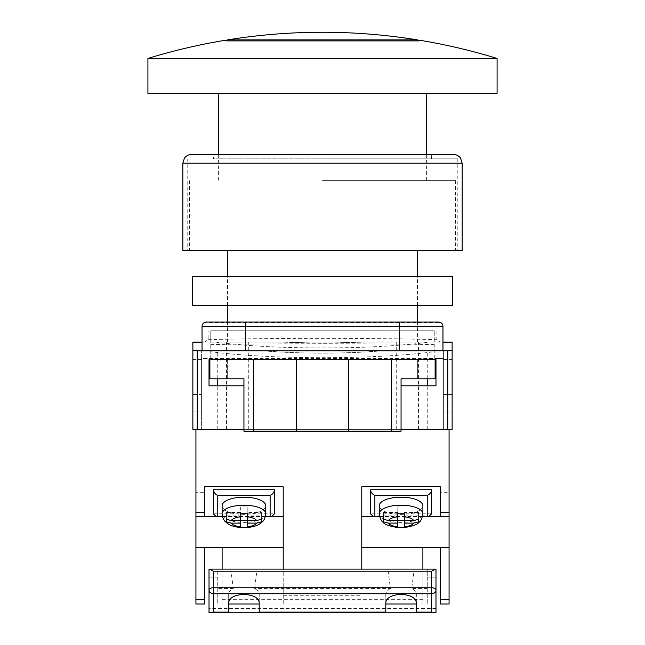 <?xml version="1.0" encoding="UTF-8"?>
<svg xmlns="http://www.w3.org/2000/svg" width="645" height="645" viewBox="0 0 645 645"><rect width="100%" height="100%" fill="white"/><g stroke="black" fill="none" stroke-linecap="round" stroke-linejoin="round"><path stroke-width="0.48" stroke-dasharray="3.23 2.42" d="M322.5 429.433L217.752 429.433L322.5 429.433M322.5 342.14L417.428 342.14L322.5 342.14M322.5 180.648L455.62 180.648L322.5 180.648M182.833 250.486L462.167 250.486M435.109 359.604L435.109 378.8L401.061 378.8L401.061 431.182L243.939 431.182L243.939 378.8L209.891 378.8L209.891 359.604L417.654 359.604L417.654 378.8L417.654 359.604L435.109 359.604L209.02 359.604L209.02 385.791L243.939 385.791L243.939 429.433L201.603 429.433L201.603 358.58L443.397 358.58L443.397 429.433L443.397 350.872L443.397 358.58L434.238 358.58L434.238 342.14L210.762 342.14L210.762 358.58L201.603 358.58L201.603 350.872L263.789 350.872C281.567 352.347 301.134 353.105 322.5 353.121C343.866 353.105 363.433 352.347 381.211 350.872L427.248 350.872L381.211 350.872C363.433 352.347 343.866 353.105 322.5 353.121C301.134 353.105 281.567 352.347 263.789 350.872L201.603 350.872L201.603 429.433L192.871 429.433L197.233 429.433L195.927 429.433L195.927 604.018L204.65 604.018L204.65 599.657L195.927 599.657M243.939 385.791L243.939 429.433L401.061 429.433L401.061 385.791L401.061 429.433L443.397 429.433L443.397 394.514L443.397 429.433L452.129 429.433L452.129 342.14L362.506 342.14L322.5 343.229L282.494 342.14L226.476 342.14L282.494 342.14L322.5 343.229L362.506 342.14L442.962 342.14L442.962 326.426A4.362 3.975 0 0 0 437.084 322.694L436.818 339.722L440.769 342.14M422.886 599.657L222.114 599.657L222.114 604.018L422.886 604.018L422.886 547.283L440.35 547.283L440.35 604.018L449.073 604.018L449.073 429.433L197.233 429.433L197.233 350.872L192.871 350.324L192.871 342.14L282.494 342.14L215.857 342.14A144.827 17.963 0 0 0 429.143 342.14M452.129 350.324L447.767 350.872L447.767 429.433L192.871 429.433L192.871 350.324M202.038 349.775L202.038 342.14L215.857 342.14M442.962 349.775L442.962 342.14M442.083 350.872L202.917 350.872M447.767 350.872L197.233 350.872M452.129 359.604L452.129 411.978L452.129 359.604L452.129 411.978L452.129 359.604L452.129 411.978L452.129 359.604L452.129 411.978L452.129 359.604L443.397 359.604L443.397 411.978L443.397 359.604L443.397 411.978L443.397 359.604L443.397 411.978L443.397 359.604L443.397 411.978L443.397 359.604L452.129 359.604M452.129 394.514L452.129 429.433L452.129 394.514L443.397 394.514L452.129 394.514M192.871 359.604L192.871 411.978L192.871 359.604L192.871 411.978L192.871 359.604L192.871 411.978L192.871 359.604L192.871 411.978L192.871 359.604L201.603 359.604L201.603 411.978L201.603 359.604L201.603 411.978L201.603 359.604L201.603 411.978L201.603 359.604L201.603 411.978L201.603 359.604L192.871 359.604M442.962 326.426A4.362 4.362 0 0 0 438.6 322.065L245.681 322.065M204.231 342.14L208.182 339.722L207.916 322.694A4.362 3.975 -0 0 0 202.038 326.426L202.038 342.14M208.182 339.722C261.289 337.924 383.711 337.924 436.818 339.722M206.4 322.065A4.362 4.362 0 0 0 202.038 326.426A4.362 4.362 0 0 1 206.4 322.065A4.362 2.911 90 0 1 207.916 322.694L437.084 322.694A4.362 2.911 90 0 1 438.6 322.065M434.238 358.58L434.238 330.796L434.238 342.14L210.762 342.14L210.762 330.796L210.762 351.71A153.558 19.044 0 0 0 434.238 351.71M210.762 358.58L210.762 351.71M443.397 350.872L381.211 350.872L443.397 350.872M401.061 385.791L435.98 385.791L435.98 359.604L209.02 359.604M201.603 394.514L201.603 429.433L201.603 394.514L192.871 394.514L201.603 394.514M434.238 330.796L210.762 330.796L434.238 330.796M210.762 344.607C267.433 343.471 377.559 343.471 434.238 344.607M443.397 411.978L452.129 411.978L443.397 411.978M201.603 411.978L192.871 411.978L201.603 411.978M227.346 359.604L227.346 378.8L227.346 359.604M296.313 431.182L296.313 359.604M348.687 431.182L348.687 359.604M422.886 569.1L422.886 604.018L283.219 604.018L283.219 569.1M222.114 569.1L222.114 604.018L283.219 604.018L283.219 486.798M222.114 599.657L222.114 547.283L204.65 547.283L204.65 599.657M449.073 429.433L195.927 429.433M361.781 486.798L361.781 569.1M283.219 595.295L361.781 595.295M195.927 516.726L204.65 516.726L204.65 492.659L195.927 492.659L195.927 516.726L195.927 492.659M449.073 516.726L449.073 492.659L449.073 516.726L440.35 516.726L440.35 492.659L449.073 492.659M265.353 516.726L222.517 516.726M204.65 486.798L204.65 492.659M379.647 516.726L422.483 516.726M440.35 486.798L440.35 492.659M265.434 516.443L222.444 516.443M213.382 513.799L274.488 513.799M222.114 505.777A21.825 8.595 180 0 0 243.939 514.371A21.825 8.595 180 0 0 265.756 505.777M240.666 526.82L240.666 515.089L226.476 515.089L226.476 512.509L240.666 512.509L240.666 506.922L247.212 506.922L247.212 512.509L261.394 512.509L261.394 515.089L247.212 515.089L247.212 526.82M226.476 515.089L226.476 521.773M226.476 512.509L226.476 519.29M240.666 512.509L240.666 515.089M240.666 506.922L240.666 513.702M247.212 506.922L247.212 513.702M247.212 512.509L247.212 515.089M261.394 512.509L261.394 519.29M261.394 515.089L261.394 521.773M422.886 505.777A21.825 8.595 0 0 1 401.061 514.371A21.825 8.595 0 0 1 379.244 505.777M404.334 515.089L418.524 515.089L418.524 512.509L404.334 512.509L404.334 526.82M383.606 521.773L383.606 512.509L383.606 515.089L397.788 515.089L397.788 526.82M418.524 515.089L418.524 521.773M418.524 512.509L418.524 519.29M404.334 512.509L404.334 513.702M383.606 512.509L397.788 512.509L397.788 506.922L397.788 513.702M397.788 506.922L404.334 506.922M397.788 512.509L397.788 515.089M379.566 516.443L422.556 516.443M431.618 513.799L370.512 513.799M416.339 602.414L416.339 594.311C416.267 592.07 414.727 590.151 411.72 588.554L414.251 569.1L404.625 569.1M259.209 602.414L259.209 594.311C259.137 592.07 257.597 590.151 254.59 588.554L257.121 569.1L247.495 569.1M414.251 569.1L427.248 569.1L427.248 577.831L435.98 577.831L435.98 569.1L427.248 569.1L427.248 604.018L427.248 577.831L435.98 577.831L435.98 612.75L209.02 612.75L209.02 569.1L217.752 569.1L217.752 604.018L217.752 577.831L209.02 577.831L217.752 577.831L217.752 569.1L240.375 569.1M397.505 569.1L387.879 569.1L390.41 588.554L254.59 588.554M390.41 588.554C387.403 590.151 385.863 592.07 385.791 594.311L385.791 604.018L259.209 604.018L259.209 594.311M230.749 569.1L233.28 588.554C230.273 590.151 228.733 592.07 228.661 594.311L228.661 604.018L427.248 604.018L416.339 604.018L416.339 594.311M427.248 588.554L411.72 588.554M387.879 569.1L257.121 569.1M233.28 588.554L217.752 588.554M435.98 608.388L209.02 608.388M228.661 612.75L228.661 604.018M259.209 612.75L259.209 604.018M228.661 602.414L228.661 594.311M385.791 612.75L385.791 604.018M416.339 612.75L416.339 604.018M385.791 602.414L385.791 594.311M453.443 154.461L213.382 154.461L213.382 158.823L322.5 158.823L213.382 158.823M322.5 158.823L457.805 158.823L322.5 158.823M431.618 158.823L431.618 154.461L191.557 154.461M322.5 250.486L457.805 250.486L322.5 250.486M192.436 276.673L452.564 276.673M192.436 305.48L452.564 305.48M322.5 305.48L417.654 305.48L322.5 305.48M322.5 276.673L417.654 276.673L322.5 276.673M227.556 39.877L417.444 39.877M227.556 40.224A1.088 1.088 0 0 1 225.403 40.224L419.597 40.224A1.088 1.088 0 0 1 417.444 40.224M497.085 93.356L147.915 93.356M497.085 58.437L147.915 58.437M399.32 342.14L399.32 330.796M245.681 330.796L245.681 342.14M449.073 599.657L440.35 599.657M222.356 516.089L265.514 516.089M265.756 513.799A21.825 8.595 0 0 1 243.939 522.394A21.825 8.595 0 0 1 222.114 513.799M379.244 513.799A21.825 8.595 180 0 0 401.061 522.394A21.825 8.595 180 0 0 422.886 513.799M422.644 516.089L379.486 516.089M182.833 163.193L462.167 163.193M396.699 429.433L396.699 342.14M455.62 180.648L455.62 250.486M417.428 342.14L417.428 322.065M417.428 305.48L417.428 276.673M227.572 342.14L227.572 322.065M227.572 305.48L227.572 276.673M189.38 180.648L189.38 250.486M248.301 429.433L248.301 342.14M427.248 429.433L427.248 385.791M427.248 378.8L427.248 350.872M226.476 429.433L226.476 342.14M418.524 429.433L418.524 342.14M217.752 429.433L217.752 385.791M217.752 378.8L217.752 350.872M187.195 158.823L187.195 250.486M457.805 158.823L457.805 250.486M227.346 305.48L227.346 276.673M417.654 305.48L417.654 276.673M226.476 41.143L418.524 41.143L226.476 41.143M426.377 154.461L426.377 180.648M218.623 154.461L218.623 180.648"/><path stroke-width="0.97" d="M449.073 429.433L401.061 429.433L447.767 429.433L447.767 350.872L452.129 350.324L452.129 429.433L449.073 429.433L449.073 604.018L440.35 604.018L440.35 547.283L449.073 547.283M202.038 342.14L192.871 342.14L192.871 429.433L243.939 429.433L197.233 429.433L197.233 350.872L202.917 350.872L202.038 349.775L202.038 326.426A4.362 4.362 0 0 1 206.4 322.065L245.681 322.065L206.4 322.065A4.362 4.362 0 0 0 202.038 326.426L245.681 326.426L245.681 350.872L202.917 350.872M452.129 350.324L452.129 342.14L442.962 342.14M447.767 350.872L245.681 350.872M399.32 350.872L399.32 326.426L245.681 326.426L245.681 322.065L438.6 322.065A4.362 4.362 0 0 1 442.962 326.426L442.962 349.775L442.083 350.872M209.02 359.604L209.02 385.791L243.939 385.791M435.109 359.604L435.109 378.8L401.061 378.8L401.061 431.182L391.459 431.182L391.459 359.604L435.98 359.604L435.98 385.791L401.061 385.791M192.871 350.324L197.233 350.872M391.459 431.182L243.939 431.182L243.939 378.8L209.891 378.8L209.891 359.604L253.541 359.604L253.541 431.182M296.313 431.182L296.313 359.604L253.541 359.604M391.459 359.604L296.313 359.604M348.687 431.182L348.687 359.604M422.886 569.1L422.886 547.283L440.35 547.283M361.781 547.283L422.886 547.283M204.65 599.657L204.65 604.018L195.927 604.018L195.927 599.657L204.65 599.657L204.65 547.283L195.927 547.283L195.927 599.657M283.219 569.1L283.219 486.798L204.65 486.798L204.65 516.726L195.927 516.726L195.927 512.485L204.65 512.485M361.781 569.1L361.781 486.798L440.35 486.798L440.35 512.485L449.073 512.485M195.927 429.433L195.927 512.485M195.927 516.726L195.927 547.283M283.219 547.283L204.65 547.283M283.219 516.726L265.353 516.726M222.517 516.726L204.65 516.726M222.114 569.1L222.114 547.283M361.781 516.726L379.647 516.726M422.483 516.726L449.073 516.726M440.35 516.726L440.35 512.485M265.514 516.089L271.843 516.443L274.488 513.799L274.488 489.724L213.382 489.724L213.382 513.799L216.027 516.443L222.356 516.089M271.843 516.443L265.434 516.443M222.444 516.443L216.027 516.443M270.126 516.089L270.126 495.457C272.754 494.167 274.214 492.256 274.488 489.724M213.382 489.724C213.664 492.256 215.116 494.167 217.752 495.457L217.752 516.089M265.756 505.777A21.825 8.595 180 0 0 243.939 497.174A21.825 8.595 180 0 0 222.114 505.777L222.114 513.799A21.825 8.595 0 0 1 243.939 505.204A21.825 8.595 0 0 1 265.756 513.799L265.756 505.777M261.394 521.773L261.394 519.29L256.613 520.531L247.212 520.531L247.212 513.702L240.666 513.702L240.666 516.83A13.093 5.16 180 0 0 231.257 520.531L226.476 519.29L226.476 521.87L231.257 523.111A13.093 5.16 180 0 0 240.666 526.82L240.666 523.111L231.257 523.111M261.394 521.87L256.613 523.111L247.212 523.111L247.212 526.82A13.093 5.16 180 0 0 256.613 523.111M247.212 527.457L247.212 526.82L247.212 527.457L240.666 527.457L240.666 526.82L240.666 527.457M240.666 516.83L240.666 520.531L231.257 520.531M247.212 520.531L247.212 523.111M247.212 520.676L240.666 520.676M240.666 520.531L240.666 523.111M379.244 513.799L379.244 505.777A21.825 8.595 0 0 1 401.061 497.174A21.825 8.595 0 0 1 422.886 505.777L422.886 513.799A21.825 8.595 180 0 0 401.061 505.204A21.825 8.595 180 0 0 379.244 513.799C380.155 518.653 381.389 521.426 382.961 522.103C384.21 524.321 389.153 526.143 397.788 527.554M383.606 521.773L383.606 519.29L388.387 520.531L397.788 520.531L397.788 513.702L404.334 513.702L404.334 516.83A13.093 5.16 0 0 1 413.743 520.531L418.524 519.29L418.524 521.87L413.743 523.111A13.093 5.16 0 0 1 404.334 526.82L404.334 523.111L413.743 523.111M404.334 527.457L404.334 526.82L404.334 527.457L397.788 527.457L397.788 523.111L388.387 523.111L383.606 521.87M404.334 516.83L404.334 520.531L413.743 520.531M397.788 527.457L397.788 526.82A13.093 5.16 0 0 1 388.387 523.111M383.606 515.089L383.606 519.29M397.788 520.531L397.788 523.111M397.788 520.676L404.334 520.676M404.334 520.531L404.334 523.111M379.486 516.089L373.157 516.443L379.566 516.443M422.556 516.443L428.973 516.443L422.644 516.089M373.157 516.443L370.512 513.799L370.512 489.724L431.618 489.724L431.618 513.799L428.973 516.443M374.874 516.089L374.874 495.457C372.246 494.167 370.786 492.256 370.512 489.724M431.618 489.724C431.336 492.256 429.884 494.167 427.248 495.457L427.248 516.089M435.343 569.1L435.98 569.1L435.98 590.006A4.362 2.274 180 0 0 431.618 587.74L431.618 571.196L435.343 569.1L209.657 569.1L213.382 571.196L213.382 587.74A4.362 2.274 180 0 0 209.02 590.006L209.02 569.1L209.657 569.1M416.339 612.113L431.618 612.113L431.618 593.739L213.382 593.739L213.382 587.74L431.618 587.74L431.618 593.739A4.362 3.725 180 0 0 435.98 590.006L435.98 612.75L416.339 612.75L416.339 602.414C415.372 597.576 410.276 594.892 401.061 594.384C391.854 594.892 386.758 597.576 385.791 602.414L385.791 612.75L209.02 612.75L209.02 590.006A4.362 3.725 180 0 0 213.382 593.739L213.382 612.113L211.108 612.75M259.209 612.75L259.209 602.414C258.242 597.576 253.146 594.892 243.939 594.384C234.724 594.892 229.628 597.576 228.661 602.414L228.661 612.75M385.791 612.75L416.339 612.75M385.791 604.018L416.339 604.018M228.661 604.018L259.209 604.018M431.618 612.113L433.892 612.75M213.382 154.461L453.443 154.461C456.426 154.534 458.805 155.776 460.578 158.17L462.167 163.193L182.833 163.193L182.833 250.486L462.167 250.486L462.167 163.193M182.833 163.193L184.422 158.17C186.195 155.776 188.574 154.534 191.557 154.461L431.618 154.461M452.564 305.48L192.436 305.48L192.436 276.673L452.564 276.673L452.564 305.48M417.444 40.224A1.088 1.088 0 0 1 417.444 39.877L227.556 39.877A1.088 1.088 0 0 1 227.556 40.224M417.444 39.877A595.053 595.053 0 0 0 227.556 39.877M322.5 58.437L497.085 58.437A595.053 595.053 0 0 0 419.597 40.224L225.403 40.224A595.053 595.053 0 0 0 147.915 58.437L322.5 58.437M147.915 58.437L147.915 93.356L497.085 93.356L497.085 58.437M442.962 326.426L399.32 326.426L399.32 322.065M440.35 599.657L449.073 599.657M270.126 495.457L217.752 495.457M256.613 520.531A13.093 5.16 180 0 0 247.212 516.83M388.387 520.531A13.093 5.16 0 0 1 397.788 516.83M374.874 495.457L427.248 495.457M213.382 612.113L228.661 612.113M259.209 612.113L385.791 612.113M431.618 571.196L213.382 571.196M417.428 322.065L417.428 305.48M417.428 276.673L417.428 250.486M227.572 322.065L227.572 305.48M227.572 276.673L227.572 250.486M427.248 385.791L427.248 378.8M217.752 385.791L217.752 378.8M265.756 513.799C264.676 521.458 262.023 521.902 259.919 523.772C257.347 525.651 253.114 526.917 247.212 527.554M222.114 513.799C223.202 521.458 225.847 521.902 227.951 523.772C230.523 525.651 234.764 526.917 240.666 527.554M422.886 513.799C421.975 518.653 420.734 521.426 419.169 522.103C417.92 524.321 412.977 526.143 404.334 527.554M426.377 93.356L426.377 154.461M218.623 93.356L218.623 154.461"/></g></svg>
